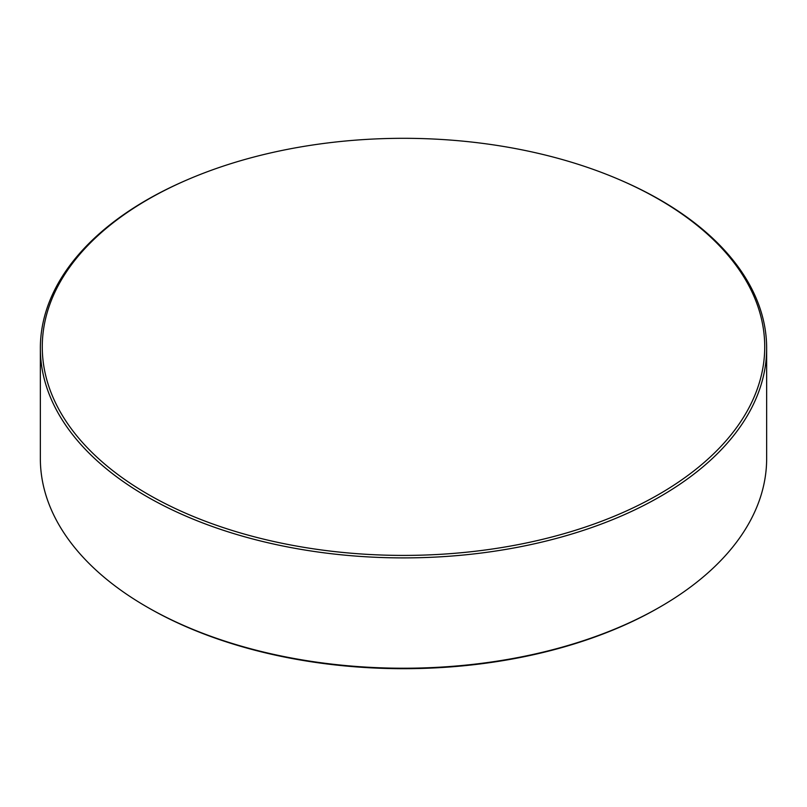 <?xml version="1.0" encoding="UTF-8"?>
<svg xmlns="http://www.w3.org/2000/svg" width="807" height="807" viewBox="0 0 807 807"><rect width="100%" height="100%" fill="white"/><g stroke="black" fill="none" stroke-linecap="round" stroke-linejoin="round"><path stroke-width="1.21" d="M148.074 494.328A361.223 208.549 0 0 0 658.926 494.328A361.223 208.549 0 0 0 658.926 199.39A361.223 208.549 0 0 0 619.383 179.648A361.223 208.549 0 0 0 187.617 179.648A361.223 208.549 0 0 0 148.074 199.39A361.223 208.549 0 0 0 148.074 494.328M619.383 179.648L620.533 180.143A363.15 209.659 180 0 1 660.287 199.985A363.15 209.659 180 0 1 766.65 348.241A363.15 209.659 180 0 1 542.475 541.941A363.15 209.659 180 0 1 146.713 496.497A363.15 209.659 180 0 1 40.35 348.241A363.15 209.659 180 0 1 186.467 180.143L187.617 179.648M660.287 606.824L658.916 607.61A361.213 208.549 180 0 1 148.085 607.61L146.713 606.824A363.15 209.659 0 0 0 660.287 606.824A363.15 209.659 0 0 0 766.65 458.568L766.65 348.241M148.085 607.61L148.085 607.61A361.213 208.549 180 0 1 148.074 607.61L146.713 606.824A363.15 209.659 0 0 1 40.35 458.568L40.35 348.241"/></g></svg>
